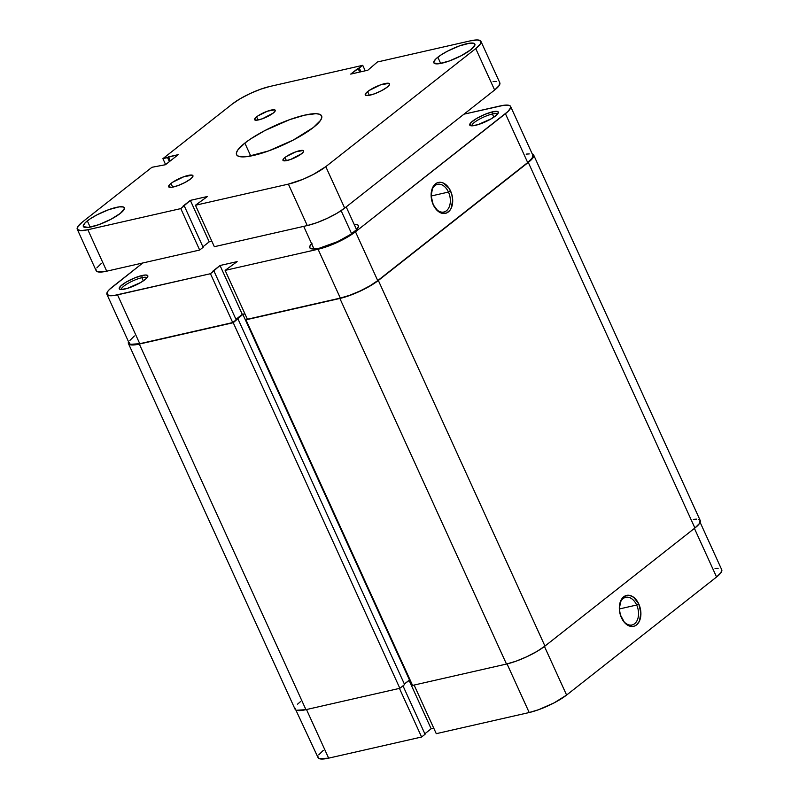 <?xml version="1.0" encoding="UTF-8"?>
<svg xmlns="http://www.w3.org/2000/svg" width="799" height="799" viewBox="0 0 799 799"><rect width="100%" height="100%" fill="white"/><g stroke="black" fill="none" stroke-linecap="round" stroke-linejoin="round"><path stroke-width="1.2" d="M636.663 605.023A14.192 9.368 77.2 0 0 626.796 597.163A14.192 9.368 77.2 0 0 619.425 605.952A14.192 9.368 -102.8 0 1 625.747 597.312A14.192 9.368 -102.8 0 1 636.663 605.023L619.345 608.968L636.663 605.023A14.192 9.368 -102.8 0 1 632.039 624.978A14.192 9.368 -102.8 0 1 622.601 619.924A14.192 9.368 77.2 0 0 635.465 622.96A14.192 9.368 77.2 0 0 636.663 605.023L638.801 604.024L636.663 605.023M621.432 617.707A15.86 10.467 -102.8 0 1 619.465 605.512A15.86 10.467 -102.8 0 1 627.605 595.255A15.86 10.467 -102.8 0 1 638.801 604.024L633.777 597.372L629.612 595.375L627.515 595.255L623.709 596.803L620.873 600.488L619.335 608.738L620.344 614.831L624.538 622.571L628.503 625.647L632.708 626.476L634.706 625.997L636.523 624.928L639.36 621.242L640.898 612.993L638.801 604.024A15.86 10.467 -102.8 0 1 637.332 624.199A15.86 10.467 -102.8 0 1 622.83 620.294A15.86 10.467 -102.8 0 1 621.432 617.707M421.592 737.008L399.44 688.398L421.592 737.008L425.068 734.271L402.986 685.832L425.068 734.271L421.592 737.008L328.649 758.151L421.592 737.008M306.496 709.532L328.649 758.151L306.496 709.532M323.255 750.411L318.761 754.865M317.972 756.593L318.202 757.901L319.46 758.73L328.649 758.151A29.213 6.562 -24.5 0 1 318.072 757.662L294.951 708.064M424.838 733.772L431.16 728.788L433.767 728.199L431.16 728.788L424.838 733.772M700.134 522.346L721.737 569.747A29.213 6.562 -24.5 0 1 716.563 576.998L694.411 528.399L716.563 576.998L566.601 695.06A29.213 6.562 -24.5 0 1 529.198 712.528L507.045 663.909L529.198 712.528L436.264 733.672L414.112 685.053L436.264 733.672L529.198 712.528L538.606 709.712L554.106 702.88L566.601 695.06L716.563 576.998L721.058 572.543L721.607 569.517M718.131 568.359L715.025 568.558M566.601 695.06L544.459 646.471L566.601 695.06M409.058 680.299L431.16 728.788L409.058 680.299M339.875 298.446L245.962 319.81L247.211 318.821L245.962 319.81L412.574 685.402L245.962 319.81L339.875 298.446L506.486 664.049L412.574 685.402L506.486 664.049A30.042 6.752 -24.5 0 0 544.958 646.081L536.978 651.415L526.871 656.708L516.164 661.143L506.486 664.049L339.875 298.446L349.553 295.55L360.259 291.116L370.366 285.822L378.346 280.479A30.042 6.752 155.5 0 1 339.875 298.446M128.439 343.57A30.042 6.752 155.5 0 0 139.326 344.069L305.937 709.662L399.85 688.299L233.238 322.706L399.85 688.299L404.604 684.553L237.992 318.961L404.604 684.553L399.85 688.299L305.937 709.662L139.326 344.069L233.238 322.706L242.866 314.367L244.963 313.897L242.866 314.367L233.238 322.706L135.341 344.798L129.867 344.669L128.579 343.81L128.539 341.782A30.042 6.752 155.5 0 0 128.439 343.57L295.051 709.162A30.042 6.752 -24.5 0 0 305.937 709.662L296.479 710.261M532.204 153.867L533.492 154.716L532.923 157.842L528.299 162.417L378.346 280.479L528.299 162.417L694.91 528.009L544.958 646.081L378.346 280.479L544.958 646.081L694.91 528.009A30.042 6.752 -24.5 0 0 700.244 520.558L533.632 154.966A30.042 6.752 155.5 0 1 528.299 162.417L694.91 528.009L699.534 523.435L700.104 520.319L698.815 519.46M410.037 679.839L404.354 684.004L409.478 679.969L242.866 314.367L409.478 679.969L410.037 679.839M297.598 704.139L300.384 701.712M693.332 519.33L696.528 519.13M532.214 153.867A30.042 6.752 155.5 0 1 533.632 154.966M492.384 114.007A14.022 3.146 -24.5 0 0 478.461 119.72A14.022 3.146 -24.5 0 0 471.929 125.833A14.022 3.146 155.5 0 1 478.461 119.72A14.022 3.146 155.5 0 1 492.384 114.007L493.832 117.193L492.384 114.007A14.022 3.146 155.5 0 1 497.437 114.207A14.022 3.146 -24.5 0 0 492.384 114.007L492.623 111.81L492.384 114.007M475.435 125.343A15.69 3.526 155.5 0 1 470.471 125.653A15.69 3.526 155.5 0 1 475.555 119.101A15.69 3.526 155.5 0 1 492.623 111.81L484.783 114.407L476.693 118.402L471.08 122.467L469.822 125.213L471.69 125.833L477.842 124.704L491.355 118.751L496.978 114.696L498.356 112.649L497.557 111.5L492.623 111.81A15.69 3.526 155.5 0 1 498.256 112.989A15.69 3.526 155.5 0 1 475.435 125.343M141.872 277.692A14.022 3.146 -24.5 0 0 127.95 283.405A14.022 3.146 -24.5 0 0 121.418 289.518A14.022 3.146 155.5 0 1 127.95 283.405A14.022 3.146 155.5 0 1 141.872 277.692L143.331 280.878L141.872 277.692A14.022 3.146 155.5 0 1 146.936 277.892A14.022 3.146 -24.5 0 0 141.872 277.692L142.112 275.495L141.872 277.692M124.924 289.028A15.69 3.526 155.5 0 1 119.96 289.338A15.69 3.526 155.5 0 1 125.044 282.786A15.69 3.526 155.5 0 1 142.112 275.495L134.282 278.092L126.192 282.087L120.569 286.152L119.311 288.898L121.178 289.518L127.331 288.389L140.854 282.437L146.477 278.382L147.855 276.334L147.725 275.625L145.857 275.006L142.112 275.495A15.69 3.526 155.5 0 1 147.755 276.674A15.69 3.526 155.5 0 1 124.924 289.028M434.406 206.961A14.192 9.368 77.2 0 0 447.27 209.997A14.192 9.368 77.2 0 0 448.469 192.07L450.606 191.071A15.86 10.467 -102.8 0 1 449.138 211.236A15.86 10.467 -102.8 0 1 434.636 207.331A15.86 10.467 -102.8 0 1 433.228 204.744L438.252 211.405L442.416 213.403L446.511 213.033L449.897 210.367L451.165 208.279L452.703 200.03L451.685 193.947L449.188 188.454L443.525 183.131L441.418 182.412L437.323 182.781L433.937 185.448L432.668 187.535L431.13 195.785L433.228 204.744A15.86 10.467 -102.8 0 1 431.27 192.559A15.86 10.467 -102.8 0 1 439.41 182.292A15.86 10.467 -102.8 0 1 450.606 191.071L448.469 192.07A14.192 9.368 -102.8 0 1 443.844 212.025A14.192 9.368 -102.8 0 1 434.406 206.961M312.029 243.256L309.672 246.741L309.892 247.94L313.068 248.988L319.44 248.169A26.707 6.002 155.5 0 1 309.772 247.72A26.707 6.002 155.5 0 1 311.6 243.695M431.14 196.005L448.469 192.07L431.14 196.005M510.611 106.467L532.873 155.306A29.213 6.562 -24.5 0 1 527.69 162.557L505.427 113.708L527.69 162.557L377.737 280.619L355.475 231.78L505.427 113.708A29.213 6.562 155.5 0 0 510.611 106.467A29.213 6.562 155.5 0 0 500.024 105.977L463.949 114.187L503.899 105.268L509.223 105.398L510.471 106.227L510.711 107.535L508.134 111.351L355.475 231.78L347.725 236.973L337.887 242.117L327.48 246.422L318.072 249.248L340.334 298.087L247.39 319.23L225.128 270.382L318.072 249.248L225.128 270.382L237.143 261.613L220.025 265.508L210.457 273.717L113.648 295.57L110.552 295.77L107.076 294.611L107.625 291.585L109.413 289.498L142.801 262.971L112.12 287.131A29.213 6.562 155.5 0 0 106.936 294.382L129.198 343.22A29.213 6.562 -24.5 0 0 139.775 343.71L232.719 322.566L236.194 319.83L213.932 270.991L212.714 271.261L220.025 265.508L242.287 314.347L244.903 313.757L242.287 314.347L235.965 319.33L242.287 314.347L220.025 265.508L237.143 261.613L225.128 270.382L247.39 319.23L340.334 298.087L349.742 295.27L360.149 290.956L369.977 285.812L377.737 280.619L527.69 162.557L532.184 158.102L532.733 155.076M134.382 335.979L129.887 340.424M129.098 342.152L129.338 343.46L130.587 344.289L139.775 343.71L117.523 294.861L210.457 273.717L232.719 322.566L139.775 343.71L117.523 294.861A29.213 6.562 155.5 0 1 106.936 294.382M529.258 153.917L526.151 154.117M319.44 248.169L337.568 241.648L350.411 234.526L356.114 230.032L358.471 226.546L358.252 225.358L357.103 224.599L354.137 224.309A26.707 6.002 155.5 0 1 358.381 225.568A26.707 6.002 155.5 0 1 346.117 237.193A26.707 6.002 155.5 0 1 319.44 248.169M318.072 249.248L340.334 298.087A29.213 6.562 -24.5 0 0 377.737 280.619L355.475 231.78A29.213 6.562 155.5 0 1 318.072 249.248M236.194 319.83L232.719 322.566L210.457 273.717L213.932 270.991L236.194 319.83M431.22 192.988A14.192 9.368 -102.8 0 1 437.552 184.349A14.192 9.368 -102.8 0 1 448.469 192.07A14.192 9.368 77.2 0 0 438.591 184.199A14.192 9.368 77.2 0 0 431.22 192.988M351.62 233.698L341.123 210.666L351.62 233.698M284.973 157.503A11.356 2.547 155.5 0 1 296.059 151.74A11.356 2.547 155.5 0 1 303.62 150.911A11.356 2.547 155.5 0 1 301.603 153.728L290.726 159.41L285.563 160.789L283.006 160.419L283.915 158.422L286.342 156.514L295.85 151.82L303.081 150.492L303.35 152L301.603 153.728A11.356 2.547 155.5 0 1 290.516 159.49A11.356 2.547 155.5 0 1 282.956 160.319A11.356 2.547 155.5 0 1 284.973 157.503L286.402 160.649L284.973 157.503M256.589 116.864A11.356 2.547 155.5 0 1 267.675 111.101A11.356 2.547 155.5 0 1 275.236 110.262A11.356 2.547 155.5 0 1 273.218 113.078L262.342 118.771L257.178 120.14L254.621 119.77L255.53 117.783L257.957 115.875L267.465 111.171L274.696 109.853L275.275 110.681L273.218 113.078A11.356 2.547 155.5 0 1 262.132 118.851A11.356 2.547 155.5 0 1 254.571 119.68A11.356 2.547 155.5 0 1 256.589 116.864L258.017 120.01L256.589 116.864M367.62 91.605A13.353 2.996 155.5 0 1 380.664 84.824A13.353 2.996 155.5 0 1 389.562 83.845A13.353 2.996 155.5 0 1 387.195 87.161L381.483 90.736L374.391 93.853L368.329 95.471L365.313 95.031L366.381 92.694L369.238 90.447L380.424 84.914L388.923 83.356L389.602 84.334L387.195 87.161A13.353 2.996 155.5 0 1 374.152 93.942A13.353 2.996 155.5 0 1 365.253 94.921A13.353 2.996 155.5 0 1 367.62 91.605L369.308 95.311L367.62 91.605M170.996 183.43A13.353 2.996 155.5 0 1 184.04 176.649A13.353 2.996 155.5 0 1 192.939 175.67A13.353 2.996 155.5 0 1 190.562 178.986L184.849 182.552L177.768 185.678L171.695 187.286L168.689 186.856L169.758 184.509L172.614 182.262L183.8 176.739L192.299 175.181L192.619 176.949L190.562 178.986A13.353 2.996 155.5 0 1 177.528 185.768A13.353 2.996 155.5 0 1 168.629 186.746A13.353 2.996 155.5 0 1 170.996 183.43L172.684 187.126L170.996 183.43M437.842 57.208A22.532 5.064 155.5 0 1 459.844 45.763A22.532 5.064 155.5 0 1 474.856 44.105A22.532 5.064 155.5 0 1 470.861 49.698L461.213 55.73L449.258 60.994L439.021 63.72L433.947 62.981L433.767 61.972L435.745 59.036L440.569 55.241L447.48 51.176L459.435 45.913L469.672 43.186L473.787 43.286L474.936 44.934L470.861 49.698A22.532 5.064 155.5 0 1 448.848 61.143A22.532 5.064 155.5 0 1 433.837 62.801A22.532 5.064 155.5 0 1 437.842 57.208L440.678 63.451L437.842 57.208M87.331 220.894A22.532 5.064 155.5 0 1 109.343 209.448A22.532 5.064 155.5 0 1 124.344 207.79A22.532 5.064 155.5 0 1 120.349 213.383L110.711 219.415L98.756 224.679L88.519 227.405L83.436 226.666L83.256 225.658L85.243 222.711L90.057 218.926L96.969 214.861L108.924 209.598L119.171 206.871L123.276 206.971L124.424 208.619L120.349 213.383A22.532 5.064 155.5 0 1 98.347 224.829A22.532 5.064 155.5 0 1 83.336 226.487A22.532 5.064 155.5 0 1 87.331 220.894L90.177 227.136L87.331 220.894M244.854 143.081A46.741 10.497 155.5 0 1 290.496 119.351A46.741 10.497 155.5 0 1 321.627 115.915A46.741 10.497 155.5 0 1 313.338 127.51L293.343 140.015L268.544 150.941L247.3 156.584L238.781 156.384L236.784 155.056L236.404 152.969L237.663 150.202L244.854 143.081L250.506 138.996L264.849 130.567L289.647 119.65L304.699 115.136L315.855 113.688L319.4 114.207L321.408 115.535L321.787 117.623L320.529 120.389L313.338 127.51A46.741 10.497 155.5 0 1 267.695 151.241A46.741 10.497 155.5 0 1 236.564 154.676A46.741 10.497 155.5 0 1 244.854 143.081L250.756 156.025L244.854 143.081M202.906 246.801L209.228 241.827L211.845 241.228L209.228 241.827L202.906 246.801M96.05 269.633L96.28 270.931L97.538 271.76L106.726 271.181L87.84 229.732L180.784 208.599L190.342 200.379L207.47 196.484L195.455 205.253L214.342 246.701L195.455 205.253L288.389 184.12L307.275 225.558L214.342 246.701L307.275 225.558L316.684 222.741L327.101 218.427L336.928 213.283L344.679 208.1L494.631 90.027L499.125 85.583L499.685 82.547M496.209 81.398L493.103 81.588M101.333 263.45L96.839 267.895M77.263 229.253L96.15 270.691A29.213 6.562 -24.5 0 0 106.726 271.181L199.67 250.037L203.136 247.3L199.67 250.037L106.726 271.181L87.84 229.732L180.784 208.599L199.67 250.037L180.784 208.599L184.249 205.862L203.136 247.3L184.249 205.862L183.031 206.142L190.342 200.379L209.228 241.827L190.342 200.379L207.47 196.484L195.455 205.253L288.389 184.12L302.981 179.296L313.298 174.472L325.792 166.651L475.745 48.589L494.631 90.027L344.679 208.1L325.792 166.651L475.745 48.589L480.239 44.135L480.798 41.099L477.323 39.95L470.351 40.849L377.408 61.992L367.84 70.212L350.721 74.107L362.736 65.328L269.802 86.472L260.394 89.288L249.977 93.603L240.149 98.746L232.399 103.94L162.906 158.651L165.613 164.594L162.906 158.651L178.247 154.646L165.453 164.724L151.93 167.291L82.437 222.002L77.942 226.457L77.393 229.483L80.869 230.641L87.84 229.732A29.213 6.562 155.5 0 1 77.263 229.253A29.213 6.562 155.5 0 1 82.437 222.002L151.93 167.291L165.453 164.724L178.247 154.646L168.469 156.874L170.307 160.909L168.469 156.874L167.55 157.593L169.388 161.628L167.55 157.593L162.906 158.651L232.399 103.94A29.213 6.562 155.5 0 1 269.802 86.472L362.736 65.328L365.233 70.801L362.736 65.328L359.26 68.065L360.948 71.78L359.26 68.065L358.042 68.344L359.73 72.06L358.042 68.344L350.721 74.107L367.84 70.212L377.408 61.992L470.351 40.849A29.213 6.562 155.5 0 1 480.928 41.338A29.213 6.562 155.5 0 1 475.745 48.589L494.631 90.027A29.213 6.562 -24.5 0 0 499.814 82.786L480.928 41.338M344.679 208.1L325.792 166.651A29.213 6.562 155.5 0 1 288.389 184.12L307.275 225.558A29.213 6.562 -24.5 0 0 344.679 208.1M619.365 606.361L619.465 605.512M431.17 193.398L431.27 192.559M303.71 226.377L314.017 248.978M346.197 206.901L356.544 229.603"/></g></svg>
